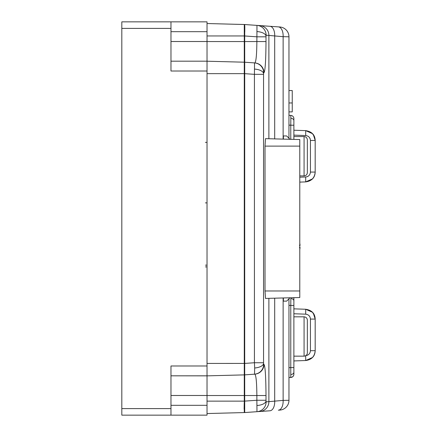 <?xml version="1.0" encoding="UTF-8"?>
<svg xmlns="http://www.w3.org/2000/svg" width="437" height="437" viewBox="0 0 437 437"><rect width="100%" height="100%" fill="white"/><g stroke="black" fill="none" stroke-linecap="round" stroke-linejoin="round"><path stroke-width="0.66" d="M307.353 352.877L307.353 320.103C307.156 318.114 306.064 317.022 304.076 316.825L304.076 356.155C306.064 355.958 307.156 354.866 307.353 352.877M307.353 172.615L307.353 139.84C307.156 137.852 306.064 136.759 304.076 136.562L304.076 175.893C306.064 175.696 307.156 174.603 307.353 172.615M299.782 243.289A16.36 16.36 0 0 1 300.05 245.414L299.438 245.414M299.438 247.38L300.05 247.38A16.36 16.36 0 0 1 299.782 249.505M305.698 181.901L305.698 176.99C308.577 176.608 310.161 174.969 310.439 172.074L315.186 172.074C314.951 177.69 311.789 180.962 305.698 181.901L312.422 178.913L305.698 181.901L299.782 182.109L305.698 181.901C311.488 181.164 314.651 177.892 315.186 172.074C314.651 177.892 311.488 181.164 305.698 181.901L299.782 182.109L305.698 181.901M310.439 172.074L310.439 140.457C310.161 137.568 308.577 135.929 305.698 135.546L305.698 130.63C311.789 131.575 314.951 134.847 315.186 140.457L315.181 172.386M315.181 351.009L315.186 350.698L310.439 350.698L310.439 319.081C310.161 316.191 308.577 314.553 305.698 314.17L305.698 309.254C311.789 310.194 314.951 313.471 315.186 319.081L315.186 350.698C314.951 356.308 311.789 359.585 305.698 360.525L305.698 355.723M315.159 172.806L314.509 175.669L315.164 172.724M315.159 139.742L314.482 136.808L315.148 139.594M314.432 136.688L312.466 133.667L314.432 136.688M312.428 133.629L305.698 130.63L312.433 133.635L305.698 130.63L312.422 133.624L305.698 130.63L293.882 130.221L305.698 130.63L312.422 133.624M315.159 318.387L314.482 315.432M314.432 315.312L312.466 312.291M293.882 308.844L305.698 309.254L312.433 312.258M293.882 360.94L305.698 360.525C311.488 359.788 314.651 356.51 315.186 350.698C314.651 356.51 311.488 359.788 305.698 360.525L312.422 357.532M314.509 354.292L315.164 351.348M315.186 140.414L313.395 134.798L315.186 140.414L314.023 135.814L315.186 140.457L310.439 140.457M293.882 139.398L293.882 118.667A3.277 3.277 0 0 0 290.774 115.395L290.845 118.301M314.023 314.438L315.186 319.081L313.395 313.422M293.637 297.69A3.277 3.277 0 0 1 293.882 298.93L293.882 367.583L290.774 367.583L290.774 305.474L293.882 305.474M293.882 374.132A3.277 3.277 0 0 1 290.774 377.404L288.966 377.497L290.605 377.497A3.277 3.277 0 0 0 293.882 374.219L293.882 367.583M293.882 305.392L293.882 298.837A3.277 3.277 0 0 0 293.675 297.69A3.277 3.277 0 0 1 293.882 298.837M283.394 139.124L283.394 135.945L286.672 135.945L289.95 139.294M289.95 297.783L286.672 301.131L283.394 301.131L283.394 297.958M292.244 108.163L292.244 103.602M292.244 102.968L288.966 102.968L288.966 111.899L292.244 111.899L292.244 90.552L288.966 90.552M290.774 139.316L290.774 125.211L293.882 125.211M288.966 125.119L290.774 125.211L290.845 118.274L290.774 115.395L288.966 115.297L290.774 115.395M290.774 377.404L290.774 367.583L288.966 367.681M288.966 305.381L290.774 305.474L290.845 298.558M299.782 290.971L299.782 139.55L265.494 138.655L265.013 146.105L265.013 290.971L265.494 298.427L299.782 297.526L299.782 290.971L265.013 290.971M290.605 377.41L288.966 377.497M288.966 298.837L288.966 400.292L283.127 400.39L266.1 401.887L265.996 400.259L256.869 400.259L256.972 411.698A9.832 9.811 -94 0 0 266.1 401.887M288.966 138.239L288.966 36.79L283.127 36.686A9.832 5.446 -86 0 0 278.358 26.881L279.822 26.979A9.832 9.832 0 0 1 288.966 36.79M265.996 400.259L265.996 395.523L256.869 395.523C256.748 382.473 256.077 375.35 254.847 374.154A9.832 9.811 -94 0 0 263.975 364.343L263.658 364.371L263.566 363.491A9.832 4.534 178.1 0 1 254.673 367.981L254.427 362.743L263.549 362.743L263.549 74.339L254.427 74.339L254.531 62.906L254.847 62.928A9.832 9.811 94 0 1 263.975 72.733C265.199 70.952 265.876 60.557 265.996 41.553L256.869 41.553C256.748 54.609 256.077 61.732 254.847 62.928L244.278 62.196A9.832 9.832 0 0 1 244.709 62.218L244.709 41.553L256.869 41.553L256.972 25.384A9.832 9.811 94 0 1 266.1 35.189L283.127 36.686L283.127 139.119M265.996 41.553L265.996 36.817L256.869 36.817L244.709 35.971L244.709 24.527L269.924 26.291A9.832 5.446 94 0 1 274.693 36.096L274.693 138.895M254.847 374.154L254.531 374.176A9.832 9.811 -94 0 0 263.658 364.371M263.549 74.339L263.658 72.711A9.832 9.811 -86 0 0 254.531 62.906L244.278 62.196L207.029 61.218L244.278 62.196L244.278 73.645L244.709 73.662L244.709 62.218M288.966 400.292A9.832 9.832 0 0 1 279.822 410.097L278.358 410.201A9.832 5.446 -94 0 0 283.127 400.39L283.127 297.963M121.814 28.405L170.976 28.405L170.976 21.85L207.029 21.85L121.814 21.85L121.814 415.15L207.029 415.15L207.029 375.858L244.278 374.886L244.278 395.523L244.709 395.523L244.709 401.111L244.278 401.128L244.278 412.577L244.709 412.555L207.029 413.549L244.709 412.555L244.709 401.111L256.869 400.259L256.869 395.523L244.709 395.523L244.709 374.864L244.278 374.886A9.832 9.832 0 0 0 244.709 374.864L254.531 374.176L254.673 367.981M269.924 26.291L278.358 26.881M170.976 31.683L207.029 31.683L207.029 375.82L170.976 375.82L207.029 375.858L244.278 374.886L254.531 374.176M244.278 412.577L269.924 410.791A9.832 5.446 -94 0 0 274.693 400.98L274.693 298.187M207.029 35.954L244.278 35.954L244.278 24.505L279.822 26.979M244.709 24.527L207.029 23.527L244.278 24.505L244.709 24.527L244.775 24.985M244.813 26.395L244.818 27.509M244.818 27.881L244.818 28.274M244.818 28.733L244.786 32.054M207.029 41.553L244.278 41.553L244.278 35.954L244.709 35.971L244.709 41.553L244.278 41.553L244.278 62.196M244.709 374.864L244.709 363.42L254.427 362.743L254.427 74.339L244.709 73.662L244.709 363.42L207.029 363.437M244.278 374.886L244.278 73.645L207.029 73.645M244.212 403.143L244.108 409.229M207.029 34.796L207.029 34.255M170.976 61.18L207.029 61.18M207.029 402.832L207.029 402.297M207.029 31.683L207.029 21.85M170.976 28.405L170.976 71.013L207.029 71.013M207.029 365.988L170.976 365.988L170.976 408.595L121.814 408.595M170.976 415.15L170.976 408.595M121.814 21.85L170.976 21.85L121.814 21.85M207.029 266.898L205.39 266.898M207.029 265.15L205.39 265.15M207.029 202.877L205.39 202.877M207.029 142.353L205.39 142.353M310.439 319.081L315.186 319.081M305.698 355.614C308.577 355.232 310.161 353.593 310.439 350.698L310.439 350.703M307.998 176.324L307.457 176.597L307.998 176.324M309.86 138.136L310.112 138.682M307.998 354.948L307.457 355.221L307.998 354.948M299.782 177.198L305.698 176.99M305.698 135.546L293.882 135.131M293.882 313.755L305.698 314.17M290.845 118.274A3.277 2.316 -0 0 1 293.882 120.585M290.845 374.525A3.277 2.316 0 0 0 293.882 372.215M290.845 298.537A3.277 2.316 0 0 1 293.882 300.847M299.782 146.105L265.013 146.105M265.996 395.523C265.876 376.525 265.199 366.13 263.975 364.343M265.996 36.817L266.1 35.189M257.114 31.573A9.832 4.534 1.9 0 1 266.007 36.069M263.566 363.491L263.549 362.743M254.673 69.095A9.832 4.534 1.9 0 1 263.566 73.591M263.658 72.711L263.975 72.733M259.758 25.575A9.832 9.811 94 0 1 268.886 35.386L268.886 138.742M268.886 298.334L268.886 401.696A9.832 9.811 -94 0 1 259.758 411.501M266.007 401.013A9.832 4.534 178.1 0 1 257.114 405.503M207.029 395.523L244.278 395.523L244.278 401.128L207.029 401.128M244.278 24.505L207.029 23.527L244.278 24.505M170.976 41.515L207.029 41.515M207.029 395.485L170.976 395.485M207.029 405.317L170.976 405.317M293.882 356.155L304.076 356.155M299.782 175.893L304.076 175.893M293.882 136.562L304.076 136.562M293.882 316.825L304.076 316.825"/></g></svg>
